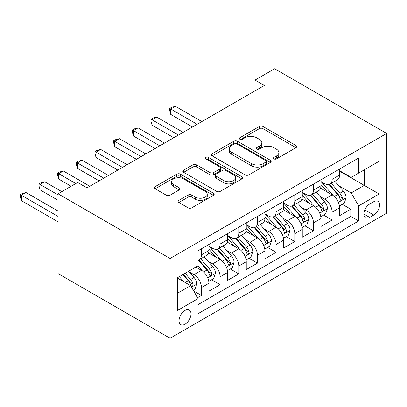 <?xml version="1.0" encoding="UTF-8"?>
<svg xmlns="http://www.w3.org/2000/svg" width="407" height="407" viewBox="0 0 407 407"><rect width="100%" height="100%" fill="white"/><g stroke="black" fill="none" stroke-linecap="round" stroke-linejoin="round"><path stroke-width="0.61" d="M273.936 158.908A1.816 1.048 0 0 0 276.501 158.908L295.975 147.665A2.59 1.496 0 0 0 296.734 146.606A2.59 1.496 0 0 0 295.975 145.548L262.988 126.506A2.59 1.496 0 0 0 259.325 126.506L239.85 137.744A1.816 1.048 0 0 0 239.321 138.487A1.816 1.048 0 0 0 239.85 139.23A1.816 1.048 0 0 0 242.419 139.23L244.938 137.775A8.293 4.787 0 0 1 256.664 137.775L259.417 139.357A8.293 4.787 0 0 1 261.843 142.745A8.293 4.787 0 0 1 259.417 146.128L256.893 147.583A1.816 1.048 0 0 0 256.364 148.326A1.816 1.048 0 0 0 256.893 149.069A1.816 1.048 0 0 0 259.463 149.069L261.981 147.614A8.293 4.787 0 0 1 273.708 147.614L276.455 149.201A8.293 4.787 0 0 1 278.887 152.584A8.293 4.787 0 0 1 276.455 155.973L273.936 157.423A1.816 1.048 0 0 0 273.407 158.165A1.816 1.048 0 0 0 273.936 158.908L273.936 157.423M185.017 324.221A8.45 4.879 120 0 0 190.537 316.778A8.45 4.879 120 0 0 189.24 310.007A8.45 4.879 120 0 0 185.017 310.429A8.45 4.879 120 0 0 179.497 317.872A8.45 4.879 120 0 0 180.794 324.644A8.45 4.879 120 0 0 185.017 324.221M178.871 200.356A2.59 1.496 0 0 0 178.113 201.414A2.59 1.496 0 0 0 178.871 202.472L188.126 207.814A2.59 1.496 0 0 0 191.794 207.814L213.416 195.329A2.59 1.496 0 0 0 214.179 194.271A2.59 1.496 0 0 0 213.416 193.213L180.433 174.171A2.59 1.496 0 0 0 176.765 174.171L155.143 186.65A2.59 1.496 0 0 0 154.38 187.708A2.59 1.496 0 0 0 155.143 188.767L166.321 195.223A2.59 1.496 0 0 0 169.984 195.223L179.238 189.881A2.59 1.496 0 0 0 180.001 188.823A2.59 1.496 0 0 0 179.238 187.764L173.697 184.564A6.934 4.004 0 0 1 171.668 181.731A6.934 4.004 0 0 1 175.946 178.037A6.934 4.004 0 0 1 183.501 178.902L205.214 191.443A6.934 4.004 0 0 1 207.244 194.271A6.934 4.004 0 0 1 202.966 197.97A6.934 4.004 0 0 1 195.411 197.1L191.794 195.009A2.59 1.496 0 0 0 188.126 195.009L178.871 200.356L178.871 202.472M386.65 133.435L274.633 68.763L255.026 80.082L264.362 85.47L87.001 187.871L77.666 182.478L58.064 193.798L170.08 258.47L386.65 133.435L386.65 213.202L170.08 338.237L170.08 258.47M245.121 174.908A2.59 1.496 0 0 0 248.784 174.908L270.411 162.424A2.59 1.496 0 0 0 271.169 161.365A2.59 1.496 0 0 0 270.411 160.307L237.423 141.265A2.59 1.496 0 0 0 233.76 141.265L212.133 153.749A2.59 1.496 0 0 0 211.375 154.808A2.59 1.496 0 0 0 212.133 155.866L245.121 174.908M206.537 159.3A1.816 1.048 0 0 1 208.379 159.554L208.379 157.397L241.916 176.76A2.59 1.496 0 0 1 242.674 177.818A2.59 1.496 0 0 1 241.916 178.877L220.289 191.361A2.59 1.496 0 0 1 216.626 191.361L183.638 172.319L183.638 170.202A2.59 1.496 0 0 0 182.88 171.261A2.59 1.496 0 0 0 183.638 172.319M183.638 170.202L192.893 164.855A2.59 1.496 0 0 1 196.556 164.855L209.936 172.583A2.59 1.496 0 0 0 213.599 172.583L219.739 169.037A2.59 1.496 0 0 0 220.497 167.979A2.59 1.496 0 0 0 219.739 166.921L205.81 158.878A1.816 1.048 0 0 1 205.281 158.14A1.816 1.048 0 0 1 206.4 157.173A1.816 1.048 0 0 1 208.379 157.397M197.573 297.68L201.445 295.446L193.696 290.969M189.291 271.932L193.976 274.639A10.562 6.1 60 0 1 201.445 287.576L208.913 283.262L208.913 291.132L220.116 284.666L211.62 279.762M207.962 261.157L212.647 263.863A10.562 6.1 60 0 1 220.116 276.796L227.584 272.487L227.584 280.352L238.787 273.886L230.291 268.981M226.633 250.376L231.318 253.083A10.562 6.1 60 0 1 238.787 266.015L246.255 261.706L246.255 269.576L257.458 263.105L248.962 258.201M245.299 239.596L249.99 242.302A10.562 6.1 60 0 1 257.458 255.24L264.921 250.926L264.921 258.796L276.124 252.33L267.628 247.425M263.97 228.82L268.656 231.527A10.562 6.1 60 0 1 276.124 244.459L283.593 240.15L283.593 248.016L294.795 241.549L286.299 236.645M282.641 218.04L287.327 220.747A10.562 6.1 60 0 1 294.795 233.679L302.264 229.37L302.264 237.24L313.466 230.769L304.97 225.865M301.307 207.26L305.998 209.966A10.562 6.1 60 0 1 313.466 222.904L320.935 218.59L320.935 226.46L332.132 219.994L332.132 212.123A10.562 6.1 -120 0 0 324.669 199.191L319.978 196.484M323.641 215.089L332.132 219.994M208.913 283.262A10.562 6.1 -120 0 0 201.445 270.329L195.843 267.094M227.584 272.487A10.562 6.1 -120 0 0 220.116 259.549L208.572 252.884M246.255 261.706A10.562 6.1 -120 0 0 238.787 248.774L227.238 242.104M264.921 250.926A10.562 6.1 -120 0 0 257.458 237.993L245.909 231.329M283.593 240.15A10.562 6.1 -120 0 0 276.124 227.213L264.581 220.548M302.264 229.37A10.562 6.1 -120 0 0 294.795 216.432L283.247 209.768M320.935 218.59A10.562 6.1 -120 0 0 313.466 205.657L301.918 198.987M373.768 201.668L369.663 204.039A8.186 4.726 120 0 0 364.316 211.253A8.186 4.726 120 0 0 365.567 217.811A8.186 4.726 120 0 0 369.663 217.404L373.768 215.033A8.186 4.726 120 0 0 379.115 207.819A8.186 4.726 120 0 0 377.859 201.262A8.186 4.726 120 0 0 373.768 201.668M177.549 293.182L190.618 285.633L198.087 298.57L198.087 313.66L358.643 220.96L358.643 205.871L351.18 192.938L338.649 185.704M198.087 298.57L177.549 310.429L177.549 277.66L198.087 265.802L198.087 250.712L358.643 158.013L358.643 173.102L379.182 161.248L379.182 194.017L358.643 205.871M208.913 246.184L212.647 248.341A10.562 6.1 60 0 0 217.928 248.865L225.397 244.551A10.562 6.1 -120 0 0 227.584 239.718L227.584 233.679M227.584 235.404L231.318 237.561A10.562 6.1 60 0 0 236.599 238.085L244.068 233.771A10.562 6.1 -120 0 0 246.255 228.938L246.255 222.904M246.255 224.628L249.99 226.78A10.562 6.1 60 0 0 255.27 227.304L262.734 222.995A10.562 6.1 -120 0 0 264.921 218.157L264.921 212.123M264.921 213.848L268.656 216.005A10.562 6.1 60 0 0 273.936 216.524L281.405 212.215A10.562 6.1 -120 0 0 283.593 207.382L283.593 201.343M283.593 203.068L287.327 205.225A10.562 6.1 60 0 0 292.608 205.749L300.076 201.434A10.562 6.1 -120 0 0 302.264 196.601L302.264 190.562M302.264 192.292L305.998 194.444A10.562 6.1 60 0 0 311.279 194.968L318.747 190.659A10.562 6.1 -120 0 0 320.935 185.821L320.935 179.787M198.087 304.604L350.803 216.438L350.803 209.213L339.601 215.679L339.601 207.814A10.562 6.1 -120 0 0 332.132 194.877L320.589 188.212M320.935 181.512L324.669 183.669A10.562 6.1 -120 0 0 329.945 184.188A10.562 6.1 -120 0 0 332.132 179.355L332.132 173.321M329.945 184.188L337.413 179.879A10.562 6.1 -120 0 0 339.601 175.046L339.601 169.007M201.445 248.769L201.445 254.807A10.562 6.1 60 0 1 199.257 259.641A10.562 6.1 60 0 1 198.087 260.068M199.257 259.641L206.725 255.331A10.562 6.1 -120 0 0 208.913 250.493L208.913 244.459M220.116 237.993L220.116 244.027A10.562 6.1 60 0 1 217.928 248.865M238.787 227.213L238.787 233.252A10.562 6.1 60 0 1 236.599 238.085M257.458 216.432L257.458 222.471A10.562 6.1 60 0 1 255.27 227.304M276.124 205.657L276.124 211.691A10.562 6.1 60 0 1 273.936 216.524M294.795 194.877L294.795 200.91A10.562 6.1 60 0 1 292.608 205.749M313.466 184.096L313.466 190.135A10.562 6.1 60 0 1 311.279 194.968M313.466 222.904L313.466 230.769M294.795 233.679L294.795 241.549M276.124 244.459L276.124 252.33M257.458 255.24L257.458 263.105M238.787 266.015L238.787 273.886M220.116 276.796L220.116 284.666M201.445 287.576L201.445 295.446M190.618 285.633L177.549 278.088M351.18 192.938L364.245 185.394L364.245 169.872L379.182 161.248M339.601 171.164L379.182 194.017M339.601 170.731L351.18 177.416L358.643 173.102M58.064 193.798L58.064 273.565L170.08 338.237M255.026 80.082L255.026 90.863M342.307 204.309L350.803 209.213M350.803 216.438L358.643 220.96M274.664 159.162L276.455 158.125A8.293 4.787 0 0 0 278.887 154.741L278.887 152.584M261.843 142.745L261.843 144.902A8.293 4.787 0 0 1 259.417 148.285L257.621 149.323M295.94 147.685L262.988 128.658A2.59 1.496 0 0 0 259.325 128.658L240.578 139.484M270.375 162.444L237.423 143.422A2.59 1.496 0 0 0 233.76 143.422L212.169 155.886M265.827 162.108A1.816 1.048 0 0 0 266.361 161.365A1.816 1.048 0 0 0 265.827 160.628L236.874 143.91A1.816 1.048 0 0 0 234.31 143.91L231.649 145.441A8.293 4.787 0 0 0 229.222 148.83A8.293 4.787 0 0 0 231.649 152.213L251.445 163.639A8.293 4.787 0 0 0 263.171 163.639L265.827 162.108L265.827 164.26A1.816 1.048 0 0 0 266.361 163.522L266.361 161.365M229.222 148.83L229.222 150.987A8.293 4.787 0 0 0 231.649 154.37L231.649 152.213M265.827 164.26L263.171 165.797A8.293 4.787 0 0 1 251.445 165.797L231.649 154.37M183.674 172.334L192.893 167.012L192.893 164.855M220.497 167.979L220.497 170.136A2.59 1.496 0 0 1 219.739 171.194L213.599 174.735A2.59 1.496 0 0 1 209.936 174.735L196.556 167.012A2.59 1.496 0 0 0 192.893 167.012M208.379 159.554L241.88 178.897M223.814 180.596A6.934 4.004 0 0 0 231.374 181.461A6.934 4.004 0 0 0 235.653 177.767A6.934 4.004 0 0 0 233.623 174.934L225.971 170.518A2.59 1.496 0 0 0 222.303 170.518L216.168 174.064A2.59 1.496 0 0 0 215.405 175.122A2.59 1.496 0 0 0 216.168 176.18L223.814 180.596L223.814 182.753A6.934 4.004 0 0 0 231.374 183.618A6.934 4.004 0 0 0 235.653 179.919L235.653 177.767M215.405 175.122L215.405 177.274A2.59 1.496 0 0 0 216.168 178.332L216.168 176.18M223.814 182.753L216.168 178.332M207.244 194.271L207.244 196.428A6.934 4.004 0 0 1 202.966 200.122A6.934 4.004 0 0 1 195.411 199.257L191.794 197.166A2.59 1.496 0 0 0 188.126 197.166L178.907 202.488M171.668 181.731L171.668 183.888A6.934 4.004 0 0 0 173.697 186.721L173.697 184.564M179.207 189.901L173.697 186.721M213.385 195.35L180.433 176.323A2.59 1.496 0 0 0 176.765 176.323L155.174 188.787M339.443 205.962L344.271 203.174L346.138 197.787A6.995 4.039 -120 0 0 343.411 191.219L334.88 181.339M333.17 195.558L323.056 183.847A20.197 11.661 -120 0 0 320.935 181.629M327.625 192.272L321.968 185.719A16.768 9.682 -120 0 0 320.935 184.595M201.821 121.581L175.402 106.329L170.737 109.025L170.737 114.413L192.486 126.969M328.993 184.569L337.622 194.561A6.995 4.039 60 0 1 340.12 199.379L340.628 200.208L341.575 200.076L342.206 199.308L342.358 198.087A6.995 4.039 -120 0 0 339.865 193.264L331.334 183.389M329.502 184.407L338.772 195.141A3.566 2.06 60 0 1 339.672 196.535L342.358 198.087M170.737 114.413L169.709 110.587L169.709 108.43L197.151 124.277M169.709 108.43L171.576 107.351L175.402 106.329M320.777 216.743L325.6 213.955L327.467 208.567A6.995 4.039 -120 0 0 324.74 201.994L316.214 192.119M314.504 206.339L304.385 194.627A20.197 11.661 -120 0 0 302.264 192.404M308.954 203.052L303.296 196.5A16.768 9.682 -120 0 0 302.264 195.375M183.15 132.361L156.731 117.109L152.065 119.8L152.065 125.193L173.814 137.749M310.327 195.35L318.956 205.337A6.995 4.039 60 0 1 321.449 210.16L321.957 210.989L322.904 210.851L323.534 210.083L323.687 208.862A6.995 4.039 -120 0 0 321.194 204.044L312.662 194.17M310.831 195.187L320.106 205.917A3.566 2.06 60 0 1 321.001 207.316L323.687 208.862M152.065 125.193L151.038 121.367L151.038 119.21L178.48 135.053M151.038 119.21L152.905 118.132L156.731 117.109M302.106 227.518L306.929 224.735L308.796 219.342A6.995 4.039 -120 0 0 306.074 212.775L297.542 202.9M295.833 217.119L285.714 205.403A20.197 11.661 -120 0 0 283.593 203.185M290.283 213.833L284.625 207.28A16.768 9.682 -120 0 0 283.593 206.151M164.479 143.137L138.065 127.884L133.394 130.581L133.394 135.969L155.143 148.53M291.656 206.125L300.285 216.117A6.995 4.039 60 0 1 302.777 220.935L303.286 221.764L304.233 221.632L304.868 220.864L305.021 219.643A6.995 4.039 -120 0 0 302.523 214.825L293.996 204.945M292.165 205.962L301.434 216.697A3.566 2.06 60 0 1 302.335 218.091L305.021 219.643M133.394 135.969L132.367 132.143L132.367 129.991L159.814 145.833M132.367 129.991L134.234 128.912L138.065 127.884M283.435 238.299L288.263 235.516L290.125 230.123A6.995 4.039 -120 0 0 287.403 223.555L278.871 213.68M277.162 227.895L267.048 216.183A20.197 11.661 -120 0 0 264.921 213.965M271.617 224.608L265.954 218.06A16.768 9.682 -120 0 0 264.921 216.931M145.808 153.917L119.393 138.665L114.723 141.361L114.723 146.749L136.477 159.305M272.985 216.906L281.613 226.897A6.995 4.039 60 0 1 284.111 231.715L284.62 232.545L285.561 232.412L286.197 231.644L286.35 230.423A6.995 4.039 -120 0 0 283.857 225.6L275.325 215.725M273.494 216.743L282.763 227.477A3.566 2.06 60 0 1 283.664 228.871L286.35 230.423M114.723 146.749L113.701 142.923L113.701 140.766L141.143 156.614M113.701 140.766L115.568 139.687L119.393 138.665M264.769 249.079L269.592 246.291L271.459 240.903A6.995 4.039 -120 0 0 268.732 234.335L260.2 224.455M258.491 238.675L248.377 226.964A20.197 11.661 -120 0 0 246.255 224.74M252.945 235.388L247.288 228.836A16.768 9.682 -120 0 0 246.255 227.711M127.142 164.698L100.722 149.445L96.057 152.137L96.057 157.529L117.806 170.085M254.319 227.686L262.942 237.673A6.995 4.039 60 0 1 265.44 242.496L265.949 243.325L266.895 243.193L267.526 242.419L267.679 241.198A6.995 4.039 -120 0 0 265.186 236.381L256.654 226.506M254.823 227.523L264.097 238.258A3.566 2.06 60 0 1 264.993 239.652L267.679 241.198M96.057 157.529L95.029 153.704L95.029 151.546L122.471 167.389M95.029 151.546L96.897 150.468L100.722 149.445M246.098 259.854L250.921 257.071L252.788 251.684A6.995 4.039 -120 0 0 250.061 245.111L241.534 235.236M239.825 249.455L229.706 237.739A20.197 11.661 -120 0 0 227.584 235.521M234.274 246.169L228.617 239.616A16.768 9.682 -120 0 0 227.584 238.492M108.471 175.473L82.051 160.221L77.386 162.917L77.386 168.31L99.135 180.866M235.648 238.461L244.276 248.453A6.995 4.039 60 0 1 246.769 253.271L247.278 254.1L248.224 253.968L248.855 253.2L249.008 251.979A6.995 4.039 -120 0 0 246.515 247.161L237.983 237.281M236.157 238.299L245.426 249.033A3.566 2.06 60 0 1 246.321 250.427L249.008 251.979M77.386 168.31L76.358 164.479L76.358 162.327L103.805 178.169M76.358 162.327L78.225 161.248L82.051 160.221M227.427 270.635L232.249 267.852L234.117 262.459A6.995 4.039 -120 0 0 231.395 255.891L222.863 246.016M221.154 260.231L211.04 248.519A20.197 11.661 -120 0 0 208.913 246.301M215.603 256.944L209.946 250.397A16.768 9.682 -120 0 0 208.913 249.267M89.799 186.253L63.385 171.001L58.715 173.697L58.715 179.085L71.128 186.253M216.977 249.242L225.605 259.234A6.995 4.039 60 0 1 228.098 264.051L228.607 264.881L229.553 264.748L230.189 263.98L230.342 262.759A6.995 4.039 -120 0 0 227.844 257.936L219.317 248.061M217.486 249.079L226.755 259.814A3.566 2.06 60 0 1 227.655 261.208L230.342 262.759M58.715 179.085L57.687 175.259L57.687 173.102L75.799 183.557M57.687 173.102L59.554 172.024L63.385 171.001M208.755 281.415L213.583 278.627L215.445 273.239A6.995 4.039 -120 0 0 212.724 266.671L204.192 256.792M202.483 271.011L198.016 265.842M196.937 267.725L196.21 266.885M61.798 191.641L44.714 181.781L40.049 184.478L40.049 189.865L58.064 200.264M198.306 260.022L206.934 270.009A6.995 4.039 60 0 1 209.432 274.832L209.941 275.661L210.887 275.529L211.518 274.761L211.671 273.54A6.995 4.039 -120 0 0 209.178 268.717L200.646 258.842M198.814 259.859L208.084 270.594A3.566 2.06 60 0 1 208.984 271.988L211.671 273.54M40.049 189.865L39.021 186.04L39.021 183.883L58.064 194.877M39.021 183.883L40.888 182.804L44.714 181.781M193.325 290.323L194.912 289.408L196.779 284.02A6.995 4.039 -120 0 0 194.053 277.447L188.685 271.23M183.669 281.624L179.35 276.618M178.266 278.505L177.549 277.676M58.064 211.045L26.043 192.562L21.378 195.253L21.378 200.646L58.064 221.825M182.896 274.572L188.268 280.789A6.995 4.039 60 0 1 190.761 285.607L191.27 286.442L192.216 286.304L192.847 285.536L192.999 284.315A6.995 4.039 -120 0 0 190.507 279.497L185.134 273.28M183.328 274.323L189.418 281.369A3.566 2.06 60 0 1 190.313 282.763L192.999 284.315M21.378 200.646L20.35 196.815L20.35 194.663L58.064 216.432M20.35 194.663L22.217 193.584L26.043 192.562M193.976 274.639L201.445 270.329M212.647 263.863L220.116 259.549M231.318 253.083L238.787 248.774M249.99 242.302L257.458 237.993M268.656 231.527L276.124 227.213M287.327 220.747L294.795 216.432M305.998 209.966L313.466 205.657M324.669 199.191L332.132 194.877M332.132 179.355L339.601 175.046M201.445 254.807L208.913 250.493M220.116 244.027L227.584 239.718M238.787 233.252L246.255 228.938M257.458 222.471L264.921 218.157M276.124 211.691L283.593 207.382M294.795 200.91L302.264 196.601M313.466 190.135L320.935 185.821M332.132 212.123L339.601 207.814M364.814 209.864L373.768 215.033M363.873 214.062L369.663 217.404M276.455 158.125L276.455 155.973M256.893 149.069L256.893 147.583M259.417 148.285L259.417 146.128M239.85 139.23L239.85 137.744M259.325 128.658L259.325 126.506M262.988 128.658L262.988 126.506M295.975 147.665L295.975 145.548M212.133 155.866L212.133 153.749M233.76 143.422L233.76 141.265M237.423 143.422L237.423 141.265M270.411 162.424L270.411 160.307M251.445 165.797L251.445 163.639M263.171 165.797L263.171 163.639M196.556 167.012L196.556 164.855M209.936 174.735L209.936 172.583M213.599 174.735L213.599 172.583M219.739 171.194L219.739 169.037M241.916 178.877L241.916 176.76M188.126 197.166L188.126 195.009M191.794 197.166L191.794 195.009M195.411 199.257L195.411 197.1M179.238 189.881L179.238 187.764M155.143 188.767L155.143 186.65M176.765 176.323L176.765 174.171M180.433 176.323L180.433 174.171M213.416 195.329L213.416 193.213M338.38 202.376L346.092 197.924M323.056 183.847L324.018 183.292M339.865 193.264L343.411 191.219M334.284 196.484L337.622 194.561M319.709 213.151L327.421 208.699M304.385 194.627L305.347 194.073M321.194 204.044L324.74 201.994M315.618 207.265L318.956 205.337M301.038 223.931L308.75 219.48M285.714 205.403L286.676 204.848M302.523 214.825L306.074 212.775M296.947 218.045L300.285 216.117M282.372 234.712L290.079 230.26M267.048 216.183L268.01 215.629M283.857 225.6L287.403 223.555M278.276 228.82L281.613 226.897M263.7 245.492L271.413 241.036M248.377 226.964L249.338 226.409M265.186 236.381L268.732 234.335M259.61 239.601L262.942 237.673M245.029 256.268L252.742 251.816M229.706 237.739L230.667 237.184M246.515 247.161L250.061 245.111M240.939 250.381L244.276 248.453M226.358 267.048L234.071 262.596M211.04 248.519L212.001 247.965M227.844 257.936L231.395 255.891M222.268 261.157L225.605 259.234M207.692 277.828L215.4 273.372M209.178 268.717L212.724 266.671M203.597 271.937L206.934 270.009M191.504 287.169L196.734 284.152M190.507 279.497L194.053 277.447M185.246 282.534L188.268 280.789"/></g></svg>
